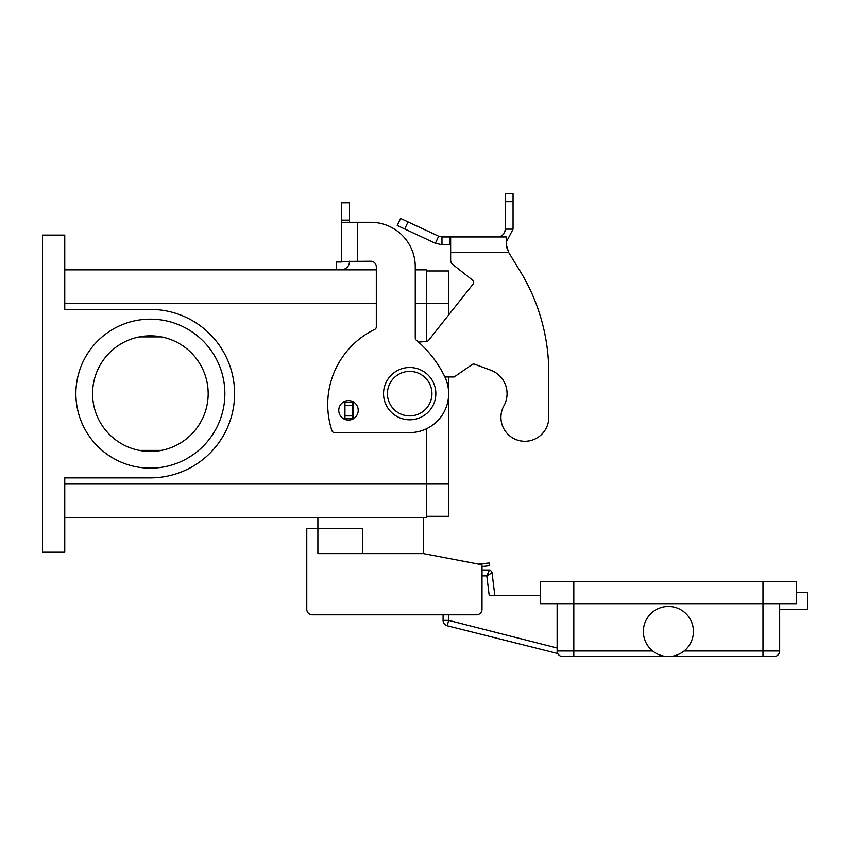 <?xml version="1.0" encoding="UTF-8"?>
<svg xmlns="http://www.w3.org/2000/svg" width="850" height="850" viewBox="0 0 850 850"><rect width="100%" height="100%" fill="white"/><g stroke="black" fill="none" stroke-linecap="round" stroke-linejoin="round"><path stroke-width="1.27" d="M489.281 570.308L486.816 575.864L492.044 572.751A2.784 2.784 0 0 0 489.281 570.308A2.784 2.784 0 0 1 492.044 572.751A2.784 2.784 0 0 0 489.281 570.308L482.024 570.308L482.024 566.514L489.409 565.707L489.111 562.944L478.614 564.092M557.133 603.681L557.133 650.972A5.567 5.567 0 0 0 562.7 656.54L774.116 656.54A5.567 5.567 0 0 0 778.048 654.914A5.567 5.567 0 0 1 774.116 656.54M677.291 654.914L676.589 655.169M693.441 631.508A25.032 25.032 0 0 1 668.408 656.54A25.032 25.032 0 0 1 643.376 631.508A25.032 25.032 0 0 1 668.408 606.464A25.032 25.032 0 0 1 693.441 631.508M659.526 654.914L660.227 655.169M796.376 592.556L807.5 592.556L807.5 609.248L779.684 609.248M573.824 581.432L573.824 603.681L540.441 603.681L540.441 581.432L796.376 581.432L796.376 603.681L762.992 603.681L762.992 650.972L684.144 650.972M652.673 650.972L573.824 650.972L573.824 603.681L762.992 603.681L762.992 581.432M779.684 603.681L779.684 650.972A5.567 5.567 0 0 1 778.048 654.914A5.567 5.567 0 0 0 779.684 650.972L762.992 650.972L762.992 656.54M557.77 653.565L447.27 625.77A5.567 5.567 0 0 1 443.084 620.372A5.567 5.567 0 0 0 447.27 625.77L448.641 620.372L448.641 614.816M482.024 575.864L486.816 575.864L489.207 595.34L540.441 595.34M494.817 595.34L492.044 572.751M423.608 517.448L423.608 553.616L482.024 564.74L482.024 609.248A5.567 5.567 0 0 1 476.467 614.816L312.332 614.816L443.084 614.816L443.084 620.372L448.641 620.372L557.133 648.019M435.848 393.656A26.148 26.148 0 0 0 409.7 367.508A26.148 26.148 0 0 0 383.552 393.656A26.148 26.148 0 0 0 409.7 419.804A26.148 26.148 0 0 0 435.848 393.656M362.408 553.616L362.408 528.572L317.9 528.572L317.9 517.448M139.4 336.908L161.351 336.908M208.186 393.656A57.811 57.811 0 0 0 150.376 335.856A57.811 57.811 0 0 0 92.576 393.656A57.811 57.811 0 0 0 150.376 451.467A57.811 57.811 0 0 0 208.186 393.656M75.884 393.656A74.492 74.492 0 0 1 150.376 319.164A74.492 74.492 0 0 1 224.878 393.656A74.492 74.492 0 0 1 150.376 468.159A74.492 74.492 0 0 1 75.884 393.656M348.5 420.081A9.732 9.732 0 0 0 358.233 410.348A9.732 9.732 0 0 0 348.5 400.616A9.732 9.732 0 0 0 338.767 410.348A9.732 9.732 0 0 0 348.5 420.081M341.732 261.248L341.732 222.296L370.759 222.296A44.508 44.508 0 0 1 415.267 266.804L415.267 338.024A2.784 2.784 0 0 0 416.256 340.149A111.276 111.276 0 0 1 444.709 376.592A38.941 38.941 0 0 1 409.7 432.608L334.592 432.608A2.784 2.784 0 0 1 331.946 430.695A83.459 83.459 0 0 1 374.754 329.396A2.784 2.784 0 0 0 376.316 326.899L376.316 266.804A5.567 5.567 0 0 0 370.759 261.248L341.732 261.449A0.552 0.552 0 0 1 341.615 261.789L341.732 261.449A0.552 0.552 0 0 1 341.179 262.012A0.552 0.552 0 0 0 341.615 261.789M341.732 222.296L341.732 202.821L349.52 202.821L349.52 222.296M349.52 261.248L349.52 261.449A8.341 8.341 0 0 1 341.179 269.801L336.515 269.801L336.515 262.012L341.179 262.012M339.299 269.801L341.179 269.801A8.341 8.341 0 0 0 347.841 266.475M357.308 261.248L357.308 222.296L370.759 222.296A44.508 44.508 0 0 1 415.267 266.804M416.256 340.149A111.276 111.276 0 0 1 444.709 376.592A38.941 38.941 0 0 1 409.7 432.608M376.316 266.804A5.567 5.567 0 0 0 370.759 261.248M334.592 432.608A2.784 2.784 0 0 1 331.946 430.695A83.459 83.459 0 0 1 374.754 329.396M64.759 269.864L376.316 269.864M415.267 269.864L426.392 269.864L426.392 341.445M42.5 235.099L64.759 235.099L64.759 309.421L150.376 309.421A84.235 84.235 0 0 1 234.611 393.656A84.235 84.235 0 0 1 150.376 477.891L64.759 477.891L64.759 552.224L42.5 552.224L42.5 235.099M64.759 517.448L426.392 517.448L426.392 428.846M426.392 270.98L448.641 270.98L448.641 314.999M448.641 376.964L448.641 516.332L426.392 516.332M161.351 450.415L139.4 450.415M312.332 614.816A5.567 5.567 0 0 1 306.776 609.248L306.776 528.572L317.9 528.572L317.9 553.616L423.608 553.616M306.776 609.248L306.776 575.864M548.792 417.361A23.927 23.927 0 0 1 545.796 428.942A23.927 23.927 0 0 0 548.792 417.361L548.792 372.853L548.792 417.361M441.979 236.948L441.979 244.736L435.391 243.281L397.269 225.505L400.562 218.439L438.685 236.215L441.979 236.948L506.292 236.948L506.579 246.914M503.933 405.779A25.032 25.032 0 0 0 490.705 370.175A25.032 25.032 0 0 1 503.933 405.779A23.927 23.927 0 0 0 513.283 438.292A23.927 23.927 0 0 0 545.796 428.942A23.927 23.927 0 0 1 513.283 438.292A23.927 23.927 0 0 1 503.933 405.779M450.649 236.948L450.649 252.524L508.714 252.524L520.104 271.118L508.714 252.524L506.292 244.736M472.621 280.203L452.763 264.499L472.621 280.203A2.784 2.784 0 0 1 473.078 284.112A2.784 2.784 0 0 0 472.621 280.203M500.204 236.459L500.119 236.491C503.37 235.131 505.091 232.688 505.272 229.16L504.858 231.657M500.119 236.491L497.484 236.948L500.278 236.948M506.589 246.968L507.514 249.826M513.06 229.16L505.272 229.16L505.272 193.46L513.06 193.46L513.06 229.16L506.292 242.006M435.391 243.281L438.685 236.215M450.649 244.736L441.979 244.736M450.649 252.524L450.649 260.132A5.567 5.567 0 0 0 452.763 264.499A5.567 5.567 0 0 1 450.649 260.132M473.078 284.112L428.57 340.382A2.784 2.784 0 0 1 426.636 341.424L418.551 342.136M354.067 402.358L352.739 402.56L352.739 418.699L353.515 418.699M444.89 376.964L454.208 376.964L472.101 364.565A2.784 2.784 0 0 1 474.651 364.246L490.705 370.175M548.792 372.853A194.724 194.724 0 0 0 520.104 271.118A194.724 194.724 0 0 1 548.792 372.853M352.739 402.56L344.951 402.56L344.951 418.699L352.739 418.699M558.769 654.914A5.567 5.567 0 0 0 562.7 656.54M557.133 650.972L573.824 650.972L573.824 656.54M387.441 393.656A22.259 22.259 0 0 0 409.7 415.916A22.259 22.259 0 0 0 431.959 393.656A22.259 22.259 0 0 0 409.7 371.408A22.259 22.259 0 0 0 387.441 393.656M341.732 220.139L349.52 220.139M64.759 303.248L376.316 303.248M415.267 303.248L448.641 303.248M64.759 484.064L448.641 484.064M449.618 236.948L449.618 244.736M505.272 201.705L513.06 201.705M353.303 402.56L353.303 418.699M352.739 405.344L344.951 405.344M352.739 415.916L344.951 415.916M408.032 221.924L404.738 228.99"/></g></svg>
